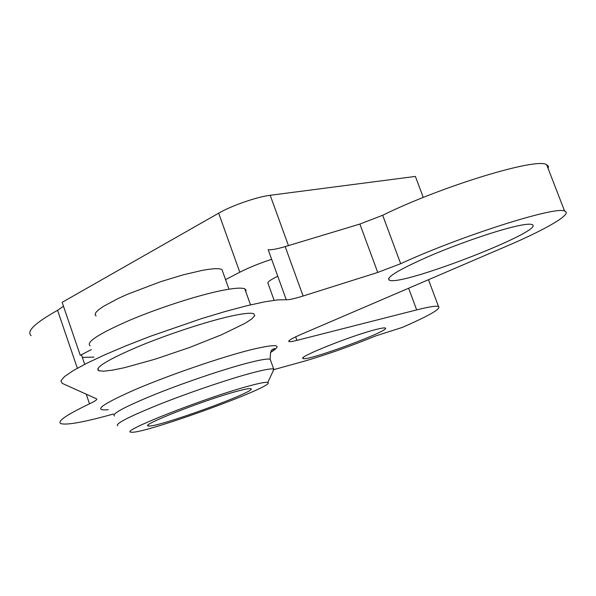 <?xml version="1.0" encoding="UTF-8"?>
<svg xmlns="http://www.w3.org/2000/svg" width="596" height="596" viewBox="0 0 596 596"><rect width="100%" height="100%" fill="white"/><g stroke="black" fill="none" stroke-linecap="round" stroke-linejoin="round"><path stroke-width="0.89" d="M272.938 371.412L273.683 369.021C271.269 368.395 263.633 369.803 250.782 373.238C227.642 379.473 189.483 392.429 159.966 404.133C129.056 416.619 114.961 423.838 117.695 425.797M247.318 386.446C203.594 398.307 117.703 432.316 131.254 432.145C142.422 434.789 278.347 385.314 267.76 382.461C266.01 381.827 259.193 383.161 247.318 386.446M288.777 341.024L288.978 341.582C287.786 340.83 291.936 338.379 301.434 334.237L506.823 246.088C546.577 229.11 573.315 213.539 564.591 211.066L546.651 164.705C537.279 157.158 441.614 186.19 382.677 215.26L359.872 224.066L285.179 246.588C276.656 249.113 270.986 250.134 268.17 249.642L286.251 299.736L277.542 299.892L264.117 301.941L246.416 305.852L225.154 311.522L201.306 318.704L150.736 336.159L126.65 345.531L105.075 354.68L87.053 363.143L73.405 370.511L64.621 376.463L60.911 380.784L62.222 383.355L96.53 398.813C97.58 399.447 95.248 401.115 89.527 403.827C66.156 415.002 56.642 421.61 60.978 423.644C66.961 425.291 84.461 422.08 113.478 414.004M288.978 341.582C289.924 341.88 292.569 341.478 296.912 340.383L416.671 309.898C428.859 306.828 436.13 305.681 438.485 306.471C441.398 308.661 429.314 315.649 402.233 327.435L375.599 335.958C349.822 346.522 325.714 355.03 303.282 361.481L274.331 369.475M564.591 211.066C556.053 205.739 460.44 236.09 400.676 263.708L377.737 272.439L303.096 296.018C294.58 298.678 288.963 299.915 286.251 299.736M519.749 225.437C501.05 229.132 462.66 242.028 432.04 254.991C399.737 269.049 385.5 277.46 389.352 280.224C402.009 286.49 549.08 229.236 531.774 224.454C529.926 223.887 525.918 224.215 519.749 225.437M375.413 329.633C351.677 335.6 297.858 357.071 302.947 358.442C305.666 362.212 394.962 329.022 384.889 327.949C383.615 327.763 380.457 328.322 375.413 329.633M230.548 316.215C206.797 321.512 167.871 334.281 138.428 346.529C107.675 359.693 94.421 367.762 98.66 370.742L103.749 371.204L112.569 370.138L124.557 367.665L155.198 359.165L189.61 347.483L221.481 334.788L244.852 323.412L251.75 318.942L254.79 315.627L253.687 313.697C250.648 312.639 242.93 313.481 230.548 316.215M235.129 391.796C202.767 400.639 139.784 425.477 148.27 425.917C154.893 428.666 260.735 390.142 250.633 388.659C249.016 388.324 243.846 389.367 235.129 391.796M423.272 197.447L415.382 176.423L270.189 195.287C257.01 196.844 231.546 205.672 218.665 213.174L62.14 302.343L80.289 355.35L91.382 349.569M31.171 335.675C26.127 331.473 34.926 323.017 57.566 310.315L63.481 306.255M546.651 164.705L548.365 166.284L548.156 168.579M277.766 276.224C270.01 280.046 266.785 282.497 268.096 283.562L274.115 300.295M245.79 291.638L246.021 289.999L244.792 288.851C241.656 287.503 233.863 288.077 221.421 290.572C197.559 295.407 158.648 307.961 129.347 320.395C98.75 333.79 85.675 342.283 90.115 345.866M225.549 279.628L239.793 272.208C248.606 267.701 259.23 263.402 271.664 259.32M96.075 316.014L95.04 314.539L95.919 312.408L98.75 309.652L103.473 306.351L118.068 298.536L127.514 294.26L160.689 281.662L183.114 274.853L202.32 270.361C212.72 268.461 219.268 268.185 221.95 269.541L222.859 272.089M82.352 357.406L93.974 357.108M270.673 360.61L270.189 359.269C267.731 358.516 260.065 359.813 247.191 363.15C224.007 369.2 185.855 382.066 156.39 393.837C125.54 406.412 111.519 413.803 114.328 415.993M270.51 352.497C283.621 344.399 277.006 343.505 250.655 349.815C221.287 357.183 170.225 374.683 136.328 389.091C101.67 404.319 92.313 411.18 108.256 409.69M285.179 246.588L303.096 296.018M81.443 354.747L84.721 364.327M359.872 224.066L377.737 272.439M57.566 310.315L77.361 368.239M86.226 394.172L89.527 403.827M382.677 215.26L400.676 263.708M295.646 336.852L296.912 340.383M408.625 288.233L416.671 309.898M218.665 213.174L239.793 272.208M270.189 195.287L288.442 245.604M273.683 369.021L270.189 359.269C270.13 346.47 273.907 349.941 274.503 348.504C275.561 348.585 274.264 349.822 270.629 352.221M267.76 382.461L274.004 369.147M438.485 306.471L428.494 279.71M388.629 278.28L389.352 280.224M303.431 357.399L302.947 358.442M97.863 368.44L98.66 370.742M244.792 288.851L250.521 304.869M148.27 425.917L148.031 425.216M228.961 289.187L221.95 269.541"/></g></svg>
